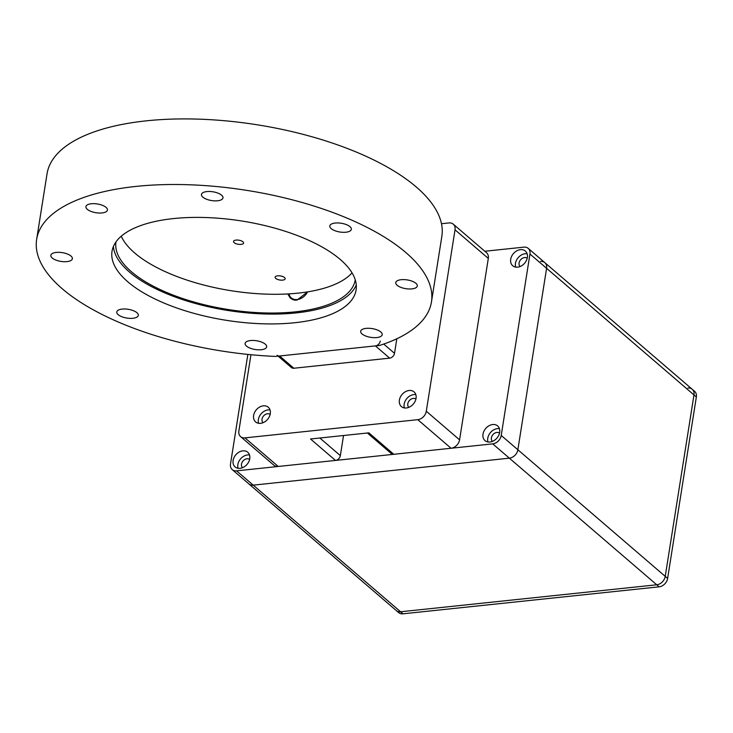 <?xml version="1.0" encoding="UTF-8"?>
<svg xmlns="http://www.w3.org/2000/svg" width="733" height="733" viewBox="0 0 733 733"><rect width="100%" height="100%" fill="white"/><g stroke="black" fill="none" stroke-linecap="round" stroke-linejoin="round"><path stroke-width="1.1" d="M355.248 279.823A121.128 49.267 9 0 1 262.542 312.872A121.128 49.267 9 0 1 131.491 271.787A121.128 49.267 9 0 1 115.97 241.927M307.686 291.844L296.892 300.182L290.415 298.285L287.785 293.942M340.259 259.473A123.556 50.256 -171 0 0 206.523 217.564A123.556 50.256 -171 0 0 112.021 251.327A123.556 50.256 -171 0 0 127.854 281.848A123.556 50.256 -171 0 0 261.589 323.757A123.556 50.256 -171 0 0 356.091 289.984A123.556 50.256 -171 0 0 340.259 259.473M113.404 246.508A123.556 50.256 -171 0 0 129.411 272.007A123.556 50.256 -171 0 0 257.21 313.642A123.556 50.256 -171 0 0 356.265 284.972M415.886 283.305A10.903 4.435 -171 0 0 404.085 279.612A10.903 4.435 -171 0 0 395.747 282.59A10.903 4.435 -171 0 0 397.149 285.284A10.903 4.435 -171 0 0 408.95 288.976A10.903 4.435 -171 0 0 417.288 285.998A10.903 4.435 -171 0 0 415.886 283.305M380.812 331.985A10.903 4.435 -171 0 0 369.011 328.283A10.903 4.435 -171 0 0 360.673 331.261A10.903 4.435 -171 0 0 362.065 333.955A10.903 4.435 -171 0 0 373.867 337.656A10.903 4.435 -171 0 0 382.205 334.669A10.903 4.435 -171 0 0 380.812 331.985M265.254 344.153A10.903 4.435 -171 0 0 253.453 340.451A10.903 4.435 -171 0 0 245.115 343.438A10.903 4.435 -171 0 0 246.517 346.123A10.903 4.435 -171 0 0 258.318 349.824A10.903 4.435 -171 0 0 266.656 346.846A10.903 4.435 -171 0 0 265.254 344.153M136.915 312.698A10.903 4.435 -171 0 0 125.114 308.996A10.903 4.435 -171 0 0 116.776 311.974A10.903 4.435 -171 0 0 118.169 314.668A10.903 4.435 -171 0 0 129.97 318.369A10.903 4.435 -171 0 0 138.308 315.382A10.903 4.435 -171 0 0 136.915 312.698M70.964 256.028A10.903 4.435 -171 0 0 59.162 252.335A10.903 4.435 -171 0 0 50.824 255.313A10.903 4.435 -171 0 0 52.226 258.007A10.903 4.435 -171 0 0 64.028 261.708A10.903 4.435 -171 0 0 72.365 258.722A10.903 4.435 -171 0 0 70.964 256.028M106.047 207.357A10.903 4.435 -171 0 0 94.245 203.664A10.903 4.435 -171 0 0 85.908 206.642A10.903 4.435 -171 0 0 87.3 209.336A10.903 4.435 -171 0 0 99.102 213.028A10.903 4.435 -171 0 0 107.439 210.05A10.903 4.435 -171 0 0 106.047 207.357M221.595 195.189A10.903 4.435 -171 0 0 209.794 191.487A10.903 4.435 -171 0 0 201.456 194.465A10.903 4.435 -171 0 0 202.858 197.159A10.903 4.435 -171 0 0 214.659 200.86A10.903 4.435 -171 0 0 222.997 197.883A10.903 4.435 -171 0 0 221.595 195.189M349.943 226.644A10.903 4.435 -171 0 0 338.142 222.951A10.903 4.435 -171 0 0 329.804 225.929A10.903 4.435 -171 0 0 331.197 228.623A10.903 4.435 -171 0 0 342.998 232.315A10.903 4.435 -171 0 0 351.336 229.337A10.903 4.435 -171 0 0 349.943 226.644M431.462 301.923L441.852 236.347A199.871 81.29 -171 0 0 416.243 186.979A199.871 81.29 -171 0 0 199.898 119.186A199.871 81.29 -171 0 0 47.04 173.813L36.65 239.389A199.871 81.29 -171 0 0 62.25 288.756A199.871 81.29 -171 0 0 275.434 356.421L379.557 345.454A199.871 81.29 -171 0 0 431.462 301.923A199.871 81.29 -171 0 0 405.862 252.564A199.871 81.29 -171 0 0 189.508 184.771A199.871 81.29 -171 0 0 36.65 239.389M295.491 300.228A12.113 9.236 130.7 0 1 291.193 298.468A12.113 9.236 130.7 0 1 288.683 293.887M288.939 293.869A11.627 8.869 -49.3 0 0 297.177 299.568A11.627 8.869 -49.3 0 0 307.585 291.862M260.563 423.335A9.694 7.394 -49.3 0 0 269.341 416.674A9.694 7.394 -49.3 0 0 268.26 407.236A9.694 7.394 -49.3 0 0 263.33 405.844A9.694 7.394 -49.3 0 0 254.553 412.496A9.694 7.394 -49.3 0 0 255.634 421.942A9.694 7.394 -49.3 0 0 260.563 423.335M270.046 409.976A9.694 7.394 -49.3 0 0 268.086 409.93A9.694 7.394 -49.3 0 0 258.602 423.289M270.138 414.438A5.452 4.16 -49.3 0 0 267.481 413.751A5.452 4.16 -49.3 0 0 262.588 417.407A5.452 4.16 -49.3 0 0 263.037 422.703M406.339 407.979A9.694 7.394 -49.3 0 0 415.116 401.327A9.694 7.394 -49.3 0 0 414.035 391.88A9.694 7.394 -49.3 0 0 409.106 390.487A9.694 7.394 -49.3 0 0 400.328 397.149A9.694 7.394 -49.3 0 0 401.409 406.586A9.694 7.394 -49.3 0 0 406.339 407.979M415.822 394.62A9.694 7.394 -49.3 0 0 413.861 394.574A9.694 7.394 -49.3 0 0 404.378 407.933M415.904 399.082A5.452 4.16 -49.3 0 0 413.256 398.404A5.452 4.16 -49.3 0 0 408.363 402.05A5.452 4.16 -49.3 0 0 408.812 407.346M441.477 223.721L448.953 222.933A8.475 6.469 -49.3 0 1 453.269 224.151L486.547 252.748A8.475 6.469 130.7 0 1 488.306 258.41L459.573 439.837A8.475 6.469 130.7 0 1 451.07 448.257L393.804 454.295A4.847 3.692 130.7 0 1 391.34 453.599L367.37 433.001M488.306 258.41L455.028 229.814A8.475 6.469 -49.3 0 0 453.269 224.151M455.028 229.814L426.294 411.25L459.573 439.837M451.07 448.257L417.792 419.67A8.475 6.469 -49.3 0 0 426.294 411.25M343.539 435.512L340.35 455.624A4.847 3.692 130.7 0 1 335.494 460.434L278.228 466.463A8.475 6.469 130.7 0 1 273.913 465.244L240.635 436.657A8.475 6.469 -49.3 0 0 244.95 437.876L278.228 466.463M393.804 454.295L368.846 432.846L310.535 438.994L335.494 460.434M417.792 419.67L244.95 437.876M250.952 354.717L238.876 430.995A8.475 6.469 -49.3 0 0 240.635 436.657M277.138 355.285A4.847 3.692 -49.3 0 0 279.603 355.981L375.397 345.894A4.847 3.692 -49.3 0 0 380.253 341.083M279.603 355.981L293.86 368.241A4.847 3.692 130.7 0 1 291.395 367.545L278.128 356.137M293.86 368.241L389.654 358.144L375.397 345.894M383.726 344.07L394.51 353.333A4.847 3.692 130.7 0 1 389.654 358.144M394.51 353.333L396.819 338.765M234.184 242.687A5.085 2.062 9.1 0 1 233.525 241.432A5.085 2.062 9.1 0 1 237.419 240.048A5.085 2.062 9.1 0 1 242.925 241.78A5.085 2.062 9.1 0 1 243.576 243.035A5.085 2.062 9.1 0 1 239.682 244.419A5.085 2.062 9.1 0 1 234.184 242.687M275.782 278.43A5.085 2.062 9.1 0 1 275.122 277.175A5.085 2.062 9.1 0 1 279.016 275.791A5.085 2.062 9.1 0 1 284.523 277.523A5.085 2.062 9.1 0 1 285.174 278.778A5.085 2.062 9.1 0 1 281.28 280.162A5.085 2.062 9.1 0 1 275.782 278.43M121.247 236.209A120.789 49.056 -170.9 0 0 134.744 253.032A120.789 49.056 -170.9 0 0 250.457 293.136A120.789 49.056 -170.9 0 0 352.051 272.85M233.103 460.471A9.694 7.394 -49.3 0 0 235.119 466.948A9.694 7.394 -49.3 0 0 243.768 467.104A9.694 7.394 -49.3 0 0 249.761 458.721A9.694 7.394 -49.3 0 0 247.745 452.243A9.694 7.394 -49.3 0 0 239.095 452.078A9.694 7.394 -49.3 0 0 233.103 460.471M249.532 454.982A9.694 7.394 -49.3 0 0 237.859 464.557A9.694 7.394 -49.3 0 0 238.088 468.295M249.623 459.444A5.452 4.16 -49.3 0 0 244.785 459.499A5.452 4.16 -49.3 0 0 241.505 464.172A5.452 4.16 -49.3 0 0 242.522 467.709M483.001 434.147A9.694 7.394 -49.3 0 0 485.017 440.625A9.694 7.394 -49.3 0 0 493.666 440.78A9.694 7.394 -49.3 0 0 499.659 432.397A9.694 7.394 -49.3 0 0 497.643 425.919A9.694 7.394 -49.3 0 0 488.993 425.763A9.694 7.394 -49.3 0 0 483.001 434.147M499.43 428.658A9.694 7.394 -49.3 0 0 487.757 438.233A9.694 7.394 -49.3 0 0 487.986 441.972M499.521 433.121A5.452 4.16 -49.3 0 0 494.683 433.176A5.452 4.16 -49.3 0 0 491.403 437.848A5.452 4.16 -49.3 0 0 492.42 441.385M510.699 259.271A9.694 7.394 -49.3 0 0 512.715 265.749A9.694 7.394 -49.3 0 0 521.365 265.914A9.694 7.394 -49.3 0 0 527.357 257.521A9.694 7.394 -49.3 0 0 525.341 251.043A9.694 7.394 -49.3 0 0 516.692 250.888A9.694 7.394 -49.3 0 0 510.699 259.271M527.128 253.783A9.694 7.394 -49.3 0 0 515.455 263.358A9.694 7.394 -49.3 0 0 515.684 267.096M527.21 258.245A5.452 4.16 -49.3 0 0 522.382 258.3A5.452 4.16 -49.3 0 0 519.092 262.973A5.452 4.16 -49.3 0 0 520.118 266.51M484.815 251.254L523.884 247.14A8.475 6.469 -49.3 0 1 528.2 248.359A8.475 6.469 -49.3 0 1 529.959 254.021L501.225 435.457L517.865 449.75A8.475 6.469 130.7 0 1 509.362 458.171L253.215 485.145A8.475 6.469 130.7 0 1 248.899 483.927A8.475 6.469 -49.3 0 0 253.215 485.145L509.362 458.171A8.475 6.469 -49.3 0 0 517.865 449.75L546.598 268.315L517.865 449.75L665.234 576.367L693.977 394.94A8.475 6.469 -49.3 0 0 692.209 389.269A8.475 6.469 130.7 0 1 693.977 394.94L665.234 576.367A8.475 6.469 130.7 0 1 656.741 584.787L400.594 611.771L656.741 584.787A8.475 6.469 -49.3 0 0 665.234 576.367L667.616 578.41A8.475 6.469 130.7 0 1 659.114 586.831L402.967 613.814A8.475 6.469 130.7 0 1 398.651 612.596L396.278 610.552A8.475 6.469 -49.3 0 0 400.594 611.771A8.475 6.469 130.7 0 1 396.278 610.552L232.26 469.633A8.475 6.469 -49.3 0 0 236.576 470.852L402.967 613.814M687.893 388.05A8.475 6.469 -49.3 0 1 692.209 389.269L544.839 262.652A8.475 6.469 130.7 0 1 546.598 268.315A8.475 6.469 -49.3 0 0 544.839 262.652A8.475 6.469 -49.3 0 0 540.523 261.434M659.114 586.831L492.723 443.868A8.475 6.469 -49.3 0 0 501.225 435.457M232.26 469.633A8.475 6.469 -49.3 0 1 230.501 463.971L247.855 354.406M492.723 443.868L236.576 470.852M692.209 389.269L694.591 391.312A8.475 6.469 130.7 0 1 696.35 396.984L667.616 578.41M319.854 438.004L340.35 455.624M696.35 396.984L529.959 254.021M292.458 299.55L291.193 298.468M544.839 262.652L528.2 248.359"/></g></svg>

